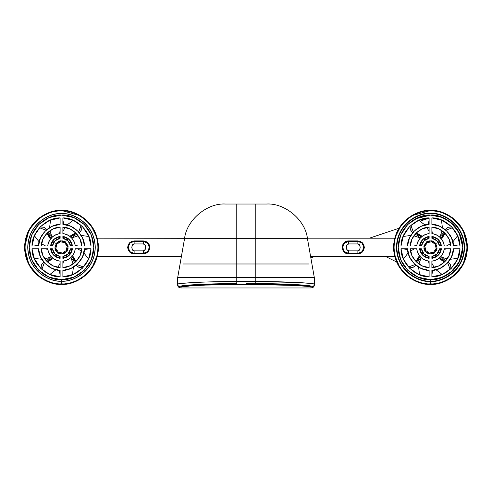 <?xml version="1.0" encoding="UTF-8"?>
<svg xmlns="http://www.w3.org/2000/svg" width="492" height="492" viewBox="0 0 492 492"><rect width="100%" height="100%" fill="white"/><g stroke="black" fill="none" stroke-linecap="round" stroke-linejoin="round"><path stroke-width="0.74" d="M263.208 204.026L236.775 204.026L236.775 277.826L177.637 277.826L184.598 238.331L177.637 277.826L236.775 277.826L236.775 238.331L184.598 238.331L255.225 238.331L255.225 277.826L236.775 277.826L314.363 277.826L255.225 277.826L255.225 204.026L228.792 204.026M183.977 241.88L184.598 238.331C186.597 220.059 207.144 202.821 225.484 204.026C207.144 202.821 186.597 220.059 184.598 238.331L97.225 238.159L97.822 240.865L97.225 238.159L184.629 238.159L183.897 242.304M266.516 204.026C284.856 202.821 305.403 220.059 307.402 238.331L314.363 277.826L307.402 238.331L255.225 238.331L307.402 238.331C305.403 220.059 284.856 202.821 266.516 204.026L255.225 204.026L255.225 238.331L236.775 238.331L236.775 204.026L225.484 204.026M294.628 284.53C282.371 283.902 269.235 283.589 255.225 283.589L246 283.589L255.225 283.589L246 283.589L246 284.511C246 289.13 246 289.13 246 284.511C246 289.13 246 289.13 246 284.511L205.754 285.077L190.41 285.889L181.044 287.113C181.044 288.263 181.044 288.263 181.044 287.113L181.044 286.928C181.044 288.078 181.044 288.078 181.044 286.928L185.281 286.141L197.347 285.274L236.775 284.327L294.628 285.274L306.7 286.141L310.956 286.928C310.956 288.078 310.956 288.078 310.956 286.928L306.7 286.141L294.628 285.274L276.559 284.585L246 284.327L246 287.051L246 284.278L236.775 284.278L236.775 281.516C205.023 281.467 176.868 283.257 177.637 284.161C177.637 285.311 177.637 285.311 177.637 284.161L182.138 283.361L194.937 282.476C207.962 281.836 221.91 281.516 236.775 281.516L236.775 277.642L177.637 277.642L177.637 284.161C177.815 285.827 178.737 286.75 180.404 286.928C180.404 288.078 180.404 288.078 180.404 286.928C179.672 286.018 206.462 284.228 236.775 284.278L196.88 285.243L184.691 286.129L180.404 286.928C178.737 286.75 177.815 285.827 177.637 284.161C177.637 285.311 177.637 285.311 177.637 284.161L177.637 277.642L255.225 277.642L255.225 281.516L236.775 281.516L236.775 277.642L255.225 277.642L255.225 281.516L297.033 282.476L309.843 283.361L314.363 284.161L314.363 277.642L255.225 277.642L314.363 277.642L314.363 284.161C314.363 285.311 314.363 285.311 314.363 284.161C314.185 285.827 313.263 286.75 311.596 286.928C311.596 288.078 311.596 288.078 311.596 286.928C311.596 288.078 311.596 288.078 311.596 286.928C311.596 288.078 311.596 288.078 311.596 286.928C313.263 286.75 314.185 285.827 314.363 284.161C314.363 285.311 314.363 285.311 314.363 284.161C315.132 283.251 286.824 281.467 255.225 281.516L246 281.516L246 284.278L276.818 284.542L295.095 285.237L307.291 286.123L311.596 286.928C313.263 286.75 314.185 285.827 314.363 284.161M181.044 286.19C180.318 285.298 206.849 283.546 236.775 283.589L215.391 283.847M181.081 287.051L181.044 287.113C181.044 288.257 181.044 288.257 181.044 287.113C180.318 286.221 206.849 284.462 236.775 284.511L255.225 284.511L246 284.511L246 283.589L276.559 283.847M297.063 282.476C284.038 281.836 270.09 281.516 255.225 281.516L255.225 284.511L294.653 285.458L306.719 286.326L310.956 287.113C310.956 288.257 310.956 288.257 310.956 287.113C310.956 288.263 310.956 288.263 310.956 287.113L310.956 287.113C311.682 286.221 285.151 284.462 255.225 284.511L255.225 281.516M181.044 287.113L185.281 286.141L197.347 285.274C209.61 284.64 222.753 284.327 236.775 284.327L255.225 284.278C285.385 284.228 312.328 286.012 311.596 286.928M225.846 283.656L197.347 284.536M246 287.051L246 284.327L246 287.051M310.956 286.19C311.682 285.298 285.151 283.546 255.225 283.589L266.154 283.656M236.775 284.511L246 284.278L246 281.516L236.775 281.516L236.775 284.511M275.631 263.989L216.369 263.989M183.448 263.989L308.552 263.989M180.404 286.928C180.404 288.078 180.404 288.078 180.404 286.928C180.404 288.078 180.404 288.078 180.404 286.928M267.242 281.59L277.39 281.768M177.698 284.081L182.138 283.361M203.916 282.088L215.342 281.75M398.212 247.384L398.212 247.384C398.655 223.485 421.054 213.799 430.5 215.096C439.946 213.799 462.345 223.485 462.787 247.384C462.345 271.283 439.946 280.969 430.5 279.671L442.855 277.211L453.329 270.213L460.327 259.739L462.787 247.384L460.327 235.028L453.329 224.555L442.855 217.556L430.5 215.096L418.145 217.556L407.671 224.555L400.673 235.028L398.212 247.384L400.673 259.739L407.671 270.213L418.145 277.211L430.5 279.671C421.054 280.969 398.655 271.283 398.212 247.384C398.655 223.485 421.054 213.799 430.5 215.096C439.946 213.799 462.345 223.485 462.787 247.384C462.345 271.283 439.946 280.969 430.5 279.671L439.541 278.38L449.873 273.214L458.987 262.58L462.787 247.384L458.987 232.187L449.873 221.554L439.541 216.388L430.5 215.096L415.303 218.897M418.569 220.385L429.116 217.894C415.322 217.489 400.605 232.206 401.011 246C400.605 232.206 415.322 217.489 429.116 217.894L429.116 224.364C418.52 224.223 407.339 235.404 407.481 246C407.339 235.404 418.52 224.223 429.116 224.364L429.116 217.894L429.116 224.364L421.041 226.351L414.19 231.074L409.467 237.925L407.481 246L401.011 246L403.502 235.453L409.627 226.511L418.569 220.385L429.116 217.894M410.008 226.135L410.433 229.856L412.665 232.759L410.746 235.471L403.077 236.455L409.627 226.511M424.953 224.998L428.231 224.432L424.953 224.998L418.833 220.268L424.94 224.998M429.116 231.468L426.872 227.415L429.036 227.144L426.872 227.415L429.116 231.431M414.584 248.767L410.531 251.012L410.26 248.847L410.531 251.012L414.547 248.767M451.748 226.892L448.027 227.316L445.125 229.549L442.413 227.63L441.429 219.961L451.373 226.511L457.498 235.453L459.989 246L453.519 246L451.533 237.925L446.81 231.074L439.959 226.351L431.884 224.364L431.884 217.894L431.884 224.364C442.48 224.223 453.661 235.404 453.519 246L451.533 237.925L446.81 231.074M452.886 241.836L453.452 245.114L452.886 241.836L457.615 235.723L452.886 241.824M450.254 259.296L457.923 258.312L457.498 259.315L451.373 268.257L442.431 274.382L431.884 276.873L431.884 270.403C442.48 270.545 453.661 259.364 453.519 248.767C453.661 259.364 442.48 270.545 431.884 270.403L431.884 276.873C445.678 277.279 460.395 262.562 459.989 248.767L453.519 248.767L459.989 248.767L453.519 248.767L451.533 256.842L453.519 248.767M436.047 269.776L432.769 270.336L436.047 269.776L442.167 274.505L436.06 269.77M446.416 246L450.469 243.755L450.74 245.92L450.469 243.761L446.453 246M431.884 263.3L434.128 267.353L431.964 267.623L434.128 267.353L431.884 263.337M408.114 252.931L407.548 249.653L408.114 252.931L403.385 259.05L408.114 252.943M421.041 268.417L429.116 270.403C418.52 270.545 407.339 259.364 407.481 248.767L401.011 248.767L403.502 259.315L401.011 248.767L407.481 248.767L409.467 256.842L414.19 263.694L421.041 268.417L429.116 270.403L429.116 276.873L418.569 274.382L409.627 268.257L403.502 259.315L401.011 248.767C400.605 262.562 415.322 277.279 429.116 276.873L418.569 274.382L409.627 268.257L403.502 259.315L401.011 248.767L407.481 248.767L409.467 256.842M418.6 267.144L419.578 274.807L418.569 274.382L419.571 274.807L418.587 267.138M419.541 237.642L413.815 235.828L419.565 237.673M440.242 236.424L442.056 230.699L440.211 236.449M441.459 257.125L447.185 258.94L445.85 260.662L443.962 259.469L440.937 256.473M420.758 258.343L418.944 264.069L421.152 257.587M434.953 252.611L434.024 251.652L434.516 252.445L434.024 251.652L435.844 248.823L436.761 249.032L435.844 248.823L434.024 251.652L434.953 252.611M436.17 254.665L437.425 256.024L436.17 254.665M439.534 257.87L443.329 261.24L445.106 261.473L443.329 261.24L443.741 261.424L444.153 260.631L439.061 257.494M447.677 262.777L450.131 269.438L447.677 262.777M410.869 225.336L413.323 231.99L410.869 225.336M421.466 236.898L417.671 233.528L415.894 233.294L417.671 233.528L422.204 236.295L417.259 233.343L416.847 234.137L421.939 237.273M424.319 238.183L425.58 239.567L424.319 238.183M427.24 241.793L427.739 242.587L426.785 241.609L427.739 242.587L431.023 241.873L431.238 240.963L431.023 241.873L431.047 240.539L431.023 241.873L427.739 242.587L427.24 241.793M429.116 238.263L423.975 240.859L429.116 238.263C424.867 239.173 422.29 241.75 421.38 246C422.29 241.75 424.867 239.173 429.116 238.263L429.116 236.4C423.76 237.445 420.562 240.643 419.516 246C420.562 240.643 423.76 237.445 429.116 236.4L429.116 238.263L429.116 236.4L422.671 239.555L429.116 236.4M429.116 258.368L422.671 255.213L429.116 258.368L429.116 256.504L429.116 258.368L429.116 256.504L423.975 253.909L421.38 248.767L423.975 253.909L429.116 256.504C424.867 255.594 422.29 253.017 421.38 248.767L419.516 248.767C420.562 254.124 423.76 257.322 429.116 258.368C423.76 257.322 420.562 254.124 419.516 248.767L421.38 248.767L419.516 248.767L422.671 255.213L419.516 248.767M394.197 254.007L400.334 268.632L410.476 278.38L421.17 283.084L430.5 284.284L430.5 281.135C420.629 282.488 397.21 272.365 396.749 247.384C397.21 222.402 420.629 212.28 430.5 213.633L430.5 213.633C440.371 212.28 463.79 222.402 464.251 247.384C463.79 272.365 440.371 282.488 430.5 281.135C420.629 282.488 397.21 272.365 396.749 247.384C397.21 222.402 420.629 212.28 430.5 213.633C440.371 212.28 463.79 222.402 464.251 247.384C463.79 272.365 440.371 282.488 430.5 281.135L430.5 284.284L440.832 282.808L452.64 276.904L463.058 264.751L467.4 247.384L463.058 230.022L452.64 217.864L440.832 211.96L430.5 210.484L411.386 215.822L401.46 224.616L394.762 238.196L307.371 238.159L309.197 248.54M430.5 213.743C420.66 212.396 397.321 222.489 396.859 247.384C397.321 272.279 420.66 282.377 430.5 281.024C440.34 282.377 463.679 272.279 464.141 247.384C463.679 222.489 440.34 212.396 430.5 213.743C420.66 212.396 397.321 222.489 396.859 247.384C397.321 272.279 420.66 282.377 430.5 281.024C440.34 282.377 463.679 272.279 464.141 247.384C463.679 222.489 440.34 212.396 430.5 213.743M451.373 226.511L457.498 235.453L459.989 246L453.519 246C453.661 235.404 442.48 224.223 431.884 224.364L431.884 217.894L442.431 220.385L431.884 217.894C445.678 217.489 460.395 232.206 459.989 246L453.519 246M430.5 284.284C419.707 285.766 394.104 274.696 393.6 247.384C394.104 220.072 419.707 209.002 430.5 210.484C441.293 209.002 466.896 220.072 467.4 247.384C466.896 274.696 441.293 285.766 430.5 284.284C441.293 285.766 466.896 274.696 467.4 247.384C466.896 220.072 441.293 209.002 430.5 210.484C419.707 209.002 394.104 220.072 393.6 247.384C394.104 274.696 419.707 285.766 430.5 284.284M393.871 242.925L393.692 244.788M393.692 249.998L393.864 251.787M394.75 256.529L394.197 253.977M394.424 255.151L394.529 255.612M394.775 256.609L310.624 256.609L310.206 254.241L310.624 256.609L394.695 256.307M394.559 255.748L394.449 255.25M431.884 227.138L438.901 228.909L431.884 227.138C441.109 227.113 450.77 236.781 450.746 246C450.77 236.781 441.109 227.113 431.884 227.138L431.884 233.614C438.907 234.85 443.034 238.977 444.27 246C443.938 242.728 442.609 239.924 440.285 237.599C437.96 235.274 435.156 233.946 431.884 233.614C435.156 233.946 437.96 235.274 440.285 237.599C442.609 239.924 443.938 242.728 444.27 246C443.034 238.977 438.907 234.85 431.884 233.614M444.27 248.767C443.034 255.791 438.907 259.917 431.884 261.154C438.907 259.917 443.034 255.791 444.27 248.767L450.746 248.767C450.77 257.993 441.109 267.654 431.884 267.63C441.109 267.654 450.77 257.993 450.746 248.767L444.27 248.767L450.746 248.767L448.975 255.785L444.848 261.738L438.901 265.858L431.884 267.63L431.884 261.154C435.156 260.822 437.96 259.493 440.285 257.168C442.609 254.844 443.938 252.039 444.27 248.767C443.938 252.039 442.609 254.844 440.285 257.168C437.96 259.493 435.156 260.822 431.884 261.154L431.884 267.63L438.901 265.858L444.848 261.738M431.884 218.153L432.21 217.913L431.884 218.153M408.452 267.015L415.107 264.561L408.452 267.015M420.014 256.418L416.644 260.213L416.41 261.99L416.644 260.213L419.412 255.68L416.46 260.625L417.253 261.037L420.389 255.945M421.3 253.565L422.683 252.304L421.3 253.565M424.91 250.643L425.703 250.151L424.725 251.098L425.703 250.151L424.99 246.861L423.655 246.836L424.99 246.861L425.703 250.151L424.91 250.643M421.38 246L423.975 240.859L421.38 246L419.516 246L422.671 239.555L419.516 246L421.38 246L419.516 246M435.063 242.82L430.5 240.926C427.45 240.557 425.297 242.71 424.043 247.384C425.297 252.058 427.45 254.21 430.5 253.841C433.55 254.21 435.703 252.058 436.957 247.384C435.703 242.71 433.55 240.557 430.5 240.926C435.469 239.807 439.368 249.229 435.063 251.953C432.345 256.252 422.923 252.353 424.043 247.384C424.455 243.491 426.607 241.338 430.5 240.926L435.063 242.82L436.957 247.384L435.063 251.953L430.5 253.841L425.937 251.953L424.043 247.384L425.937 242.82L430.5 240.926L427.247 241.806M429.762 253.798L429.977 252.894L433.261 252.181L433.759 252.974L433.261 252.181L429.977 252.894L429.762 253.804M431.884 256.504L437.025 253.909L431.884 256.504C436.133 255.594 438.71 253.017 439.62 248.767L441.484 248.767C440.438 254.124 437.24 257.322 431.884 258.368C437.24 257.322 440.438 254.124 441.484 248.767L439.62 248.767C438.71 253.017 436.133 255.594 431.884 256.504L431.884 258.368L431.884 256.504L431.884 258.368L438.329 255.213L431.884 258.368M435.728 242.931L434.768 243.86L435.561 243.368L434.768 243.86L431.939 242.039L431.958 240.674L431.939 242.039L434.768 243.86L435.728 242.931M437.782 241.713L439.141 240.459L437.782 241.713M440.986 238.349L444.356 234.555L444.59 232.778L444.356 234.555L444.54 234.143L443.747 233.731L440.611 238.823M445.893 230.207L452.548 227.753L445.893 230.207M428.79 276.855L429.116 276.615L428.79 276.855M429.116 264.161L428.526 261.08L429.116 264.161M428.366 258.251L428.452 256.381L428.366 258.251M428.852 253.644L429.061 252.728L428.852 253.644M429.116 233.614L429.116 227.138L429.116 233.614C425.844 233.946 423.04 235.274 420.715 237.599C418.391 239.924 417.062 242.728 416.73 246C417.966 238.977 422.093 234.85 429.116 233.614C425.844 233.946 423.04 235.274 420.715 237.599C418.391 239.924 417.062 242.728 416.73 246L410.254 246C410.23 236.781 419.891 227.113 429.116 227.138C419.891 227.113 410.23 236.781 410.254 246L412.025 238.983L416.152 233.036L422.099 228.909L429.116 227.138L429.116 233.614C422.093 234.85 417.966 238.977 416.73 246L410.254 246L412.025 238.983L416.152 233.036M431.884 270.403L439.959 268.417L431.884 270.403L431.884 276.873L442.431 274.382L431.884 276.873C445.678 277.279 460.395 262.562 459.989 248.767L457.498 259.315L451.373 268.257M432.548 238.386L432.634 236.517L432.548 238.386M432.474 233.688L431.884 230.607L432.474 233.688M423.575 238.743L424.83 240.102L423.575 238.743M426.484 242.322L426.976 243.116L425.156 245.951L423.79 245.926L425.156 245.951L426.976 243.116L426.484 242.322M421.503 245.336L419.633 245.25L421.503 245.336M416.804 245.41L413.723 246L416.804 245.41M421.859 254.309L423.218 253.054L421.859 254.309M425.439 251.4L426.232 250.908L429.061 252.728L426.232 250.908L425.439 251.4M435.42 255.2L436.681 256.584L435.42 255.2M438.796 258.472L443.329 261.24L438.796 258.472M439.497 249.432L441.367 249.518L439.497 249.432M444.196 249.358L447.277 248.767L444.196 249.358M436.921 248.122L436.01 247.907L435.297 244.622L436.275 243.675L435.297 244.622L436.01 247.907L436.921 248.122M438.317 242.47L439.7 241.203L438.317 242.47M441.588 239.087L444.356 234.555L441.588 239.087M426.047 242.156L426.976 243.116L426.047 242.156M434.215 253.159L433.261 252.181L434.215 253.159M409.467 237.925L407.481 246L401.011 246L403.502 235.453L403.077 236.455L410.74 235.483M441.484 248.767L438.329 255.213L441.484 248.767L439.62 248.767L437.025 253.909L439.62 248.767M425.272 251.836L426.232 250.908L425.272 251.836M437.21 248.841L435.844 248.823L437.21 248.841M431.884 238.263C436.133 239.173 438.71 241.75 439.62 246C438.71 241.75 436.133 239.173 431.884 238.263L431.884 236.4L438.329 239.555L441.484 246L439.62 246L437.025 240.859L431.884 238.263L431.884 236.4L431.884 238.263L437.025 240.859L439.62 246L441.484 246C440.438 240.643 437.24 237.445 431.884 236.4L438.329 239.555L441.484 246L439.62 246M401.269 246L401.029 245.674L401.269 246M407.481 246L401.011 246M416.73 246L410.254 246M416.152 261.738L412.025 255.785L410.254 248.767L416.73 248.767C417.062 252.039 418.391 254.844 420.715 257.168C423.04 259.493 425.844 260.822 429.116 261.154L429.116 267.63L422.099 265.858L416.152 261.738L412.025 255.785L410.254 248.767L416.73 248.767C417.966 255.791 422.093 259.917 429.116 261.154C422.093 259.917 417.966 255.791 416.73 248.767C417.062 252.039 418.391 254.844 420.715 257.168C423.04 259.493 425.844 260.822 429.116 261.154L429.116 267.63L422.099 265.858M439.959 268.417L446.81 263.694L451.533 256.842L446.81 263.694M444.848 233.036L438.901 228.909L444.848 233.036L448.975 238.983L450.746 246L444.27 246M442.4 227.624L441.422 219.961L442.431 220.385M435.063 251.953L430.5 253.841M429.116 224.364L421.041 226.351M422.099 228.909L429.116 227.138M459.989 246L457.498 235.453L459.989 246C460.395 232.206 445.678 217.489 431.884 217.894M439.959 226.351L431.884 224.364M459.989 248.767L457.498 259.315L457.923 258.312L450.26 259.284M448.975 238.983L450.746 246M450.746 248.767L448.975 255.785M416.73 248.767L410.254 248.767C410.23 257.993 419.891 267.654 429.116 267.63C419.891 267.654 410.23 257.993 410.254 248.767M431.884 236.4C437.24 237.445 440.438 240.643 441.484 246M430.5 279.671C421.054 280.969 398.655 271.283 398.212 247.384C398.655 223.485 421.054 213.799 430.5 215.096C439.946 213.799 462.345 223.485 462.787 247.384C462.345 271.283 439.946 280.969 430.5 279.671L430.5 281.024L430.5 279.671M407.481 248.767C407.339 259.364 418.52 270.545 429.116 270.403L429.116 276.873C415.322 277.279 400.605 262.562 401.011 248.767M429.116 267.63L429.116 261.154M394.713 256.381L394.596 255.901M394.258 254.309L394.184 253.94M430.5 283.798C441.152 285.262 466.416 274.333 466.914 247.384C466.416 220.434 441.152 209.506 430.5 210.97C419.848 209.506 394.584 220.434 394.086 247.384C394.584 274.333 419.848 285.262 430.5 283.798M431.884 261.154L431.884 267.63M442.431 274.382L431.884 276.873M459.731 248.767L459.971 249.093L459.731 248.767M441.435 257.095L447.185 258.94M429.116 276.873L429.116 270.403M421.38 248.767C422.29 253.017 424.867 255.594 429.116 256.504M430.5 213.35C420.543 211.984 396.933 222.193 396.466 247.384C396.933 272.574 420.543 282.783 430.5 281.418C440.457 282.783 464.067 272.574 464.534 247.384C464.067 222.193 440.457 211.984 430.5 213.35M394.775 238.159L394.178 240.865L394.775 238.159L307.371 238.159L307.623 239.579M342.192 247.359L342.703 244.862L344.092 242.808L346.122 241.443L348.65 240.926L357.875 240.926L362.413 242.796L364.332 247.371L362.426 251.965L357.875 253.841L348.65 253.841L344.105 251.972L342.192 247.396L344.092 242.808L348.65 240.926L357.875 240.926L360.384 241.437L362.413 242.796L363.803 244.832L364.332 247.371L363.816 249.911L362.438 251.953M309.044 247.667L308.115 242.384M342.192 247.384L342.715 249.936L344.105 251.972L346.134 253.331L348.65 253.841C340.323 254.198 340.323 240.57 348.65 240.926L357.875 240.926L362.438 242.82L364.332 247.384L362.426 251.959L360.396 253.325L357.875 253.841L362.426 251.965M348.65 253.841L357.875 253.841L348.65 253.841M342.653 247.384L344.406 251.621L348.65 253.38L348.65 250.846C345.673 251.055 345.667 243.718 348.65 243.927L348.65 241.387L344.406 243.146L342.653 247.384L344.412 251.627L348.65 253.38L344.406 251.621L342.653 247.39L344.406 243.146L348.65 241.387L357.875 241.387L362.112 243.146L363.871 247.378L362.112 251.621L357.875 253.38L362.112 251.621L363.871 247.384L362.106 243.14L357.875 241.387L348.65 241.387L357.875 241.387L357.875 243.927L348.65 243.927L346.866 245.182L346.343 247.384L346.872 249.592L348.65 250.846L357.875 250.846L359.652 249.585L360.181 247.384L359.646 245.176L357.875 243.927L357.875 241.387L362.112 243.146L363.871 247.384M348.65 253.38L357.875 253.38L357.875 250.846C360.851 251.049 360.845 243.712 357.875 243.927L348.65 243.927L348.65 241.387C340.913 241.037 340.913 253.743 348.65 253.38L357.875 253.38L357.875 250.846L348.65 250.846L348.65 253.38L357.875 253.38C365.605 253.737 365.605 241.025 357.875 241.387M129.562 251.953L134.125 253.841L143.35 253.841L147.914 251.953L149.808 247.359M129.574 251.965L127.668 247.371L128.197 244.832L129.587 242.796L127.668 247.371L129.574 251.959L134.125 253.841L143.35 253.841L134.125 253.841L131.604 253.325L129.574 251.965L128.184 249.911L127.668 247.415M147.907 251.959L145.866 253.331L143.35 253.841L147.895 251.972L149.285 249.936L149.808 247.384L147.907 242.808L149.297 244.862L149.808 247.396L147.895 251.972M147.975 242.876L143.35 240.926L145.878 241.443L147.907 242.808L149.808 247.396M127.668 247.371L129.587 242.796L131.616 241.437L134.125 240.926L129.562 242.814M129.587 242.796L134.125 240.926L143.35 240.926L147.907 242.808M134.125 240.926L143.35 240.926L134.125 240.926M97.25 238.239L90.54 224.616L80.614 215.822L61.5 210.484L51.168 211.96L39.36 217.864L28.942 230.022L24.6 247.384L28.942 264.751L39.36 276.904L51.168 282.808L61.5 284.284C72.293 285.766 97.896 274.696 98.4 247.384C97.896 220.072 72.293 209.002 61.5 210.484C50.707 209.002 25.104 220.072 24.6 247.384C25.104 274.696 50.707 285.766 61.5 284.284L61.5 281.135C51.629 282.488 28.21 272.365 27.749 247.384C28.21 222.402 51.629 212.28 61.5 213.633C71.371 212.28 94.79 222.402 95.251 247.384C94.79 272.365 71.371 282.488 61.5 281.135L61.5 284.284L70.83 283.084L81.524 278.38L91.666 268.632L97.822 253.909L97.225 256.609L181.376 256.609L97.225 256.609M182.803 248.54L184.371 239.616M61.5 279.671C52.054 280.969 29.655 271.283 29.212 247.384C29.655 223.485 52.054 213.799 61.5 215.096C70.946 213.799 93.345 223.485 93.787 247.384C93.345 271.283 70.946 280.969 61.5 279.671C52.054 280.969 29.655 271.283 29.212 247.384C29.655 223.485 52.054 213.799 61.5 215.096C70.946 213.799 93.345 223.485 93.787 247.384C93.345 271.283 70.946 280.969 61.5 279.671L61.5 281.024C71.34 282.377 94.679 272.279 95.14 247.384C94.679 222.489 71.34 212.396 61.5 213.743L61.5 213.743C51.66 212.396 28.321 222.489 27.859 247.384C28.321 272.279 51.66 282.377 61.5 281.024C71.34 282.377 94.679 272.279 95.14 247.384C94.679 222.489 71.34 212.396 61.5 213.743C51.66 212.396 28.321 222.489 27.859 247.384C28.321 272.279 51.66 282.377 61.5 281.024L61.5 279.671L73.855 277.211L84.329 270.213L91.328 259.739L93.787 247.384L91.328 235.028L84.329 224.555L73.855 217.556L61.5 215.096L49.145 217.556L38.671 224.555L31.672 235.028L29.212 247.384L31.672 259.739L38.671 270.213L49.145 277.211L61.5 279.671C70.946 280.969 93.345 271.283 93.787 247.384M61.5 213.633C71.371 212.28 94.79 222.402 95.251 247.384C94.79 272.365 71.371 282.488 61.5 281.135C51.629 282.488 28.21 272.365 27.749 247.384C28.21 222.402 51.629 212.28 61.5 213.633M61.5 284.284C50.707 285.766 25.104 274.696 24.6 247.384C25.104 220.072 50.707 209.002 61.5 210.484C72.293 209.002 97.896 220.072 98.4 247.384C97.896 274.696 72.293 285.766 61.5 284.284M97.447 255.729L97.711 254.493L97.447 255.729M98.136 251.787L98.308 249.998M98.308 244.807L98.129 242.943M97.576 239.616L97.471 239.155M97.441 239.02L97.551 239.512M61.5 283.798C72.152 285.262 97.416 274.333 97.914 247.384C97.416 220.434 72.152 209.506 61.5 210.97C50.848 209.506 25.584 220.434 25.086 247.384C25.584 274.333 50.848 285.262 61.5 283.798M60.116 238.263C55.867 239.173 53.29 241.75 52.38 246C53.29 241.75 55.867 239.173 60.116 238.263L54.975 240.859L52.38 246L50.516 246L53.671 239.555L60.116 236.4L60.116 238.263L54.975 240.859L52.38 246L50.516 246L53.671 239.555L60.116 236.4C54.76 237.445 51.562 240.643 50.516 246C51.562 240.643 54.76 237.445 60.116 236.4L60.116 238.263L60.116 236.4M45.19 231.074L40.467 237.925L38.481 246L32.011 246L34.502 235.453L40.627 226.511L49.569 220.385L60.116 217.894L60.116 224.364C49.52 224.223 38.339 235.404 38.481 246C38.339 235.404 49.52 224.223 60.116 224.364L52.041 226.351L45.19 231.074L40.467 237.925L38.481 246L32.011 246L34.502 235.453L40.627 226.511L49.569 220.385L60.116 217.894L60.116 224.364L52.041 226.351M56.937 251.953L55.042 247.384L56.937 242.82L61.5 240.926L66.063 242.82L67.957 247.384L66.063 251.953L61.5 253.841L56.937 251.953L55.042 247.384L56.937 242.82M70.959 226.351L62.884 224.364L62.884 217.894L73.431 220.385L82.373 226.511L88.499 235.453L90.989 246L84.519 246L82.533 237.925L77.81 231.074L70.959 226.351L62.884 224.364L62.884 217.894L73.431 220.385M53.671 255.213L50.516 248.767L52.38 248.767L54.975 253.909L60.116 256.504L60.116 258.368L53.671 255.213L50.516 248.767C51.562 254.124 54.76 257.322 60.116 258.368L53.671 255.213M68.025 240.859L62.884 238.263L62.884 236.4L69.329 239.555L72.484 246L70.62 246L68.025 240.859L62.884 238.263L62.884 236.4L69.329 239.555L72.484 246L70.62 246L68.025 240.859M71.285 237.599C68.96 235.274 66.156 233.946 62.884 233.614L62.884 227.138L69.901 228.909L75.848 233.036L79.975 238.983L81.746 246L75.27 246C74.938 242.728 73.609 239.924 71.285 237.599C68.96 235.274 66.156 233.946 62.884 233.614C69.907 234.85 74.034 238.977 75.27 246C74.938 242.728 73.609 239.924 71.285 237.599M75.848 261.738L69.901 265.858L62.884 267.63L62.884 261.154C66.156 260.822 68.96 259.493 71.285 257.168C73.609 254.844 74.938 252.039 75.27 248.767L81.746 248.767L79.975 255.785L75.848 261.738L69.901 265.858L62.884 267.63L62.884 261.154C66.156 260.822 68.96 259.493 71.285 257.168C73.609 254.844 74.938 252.039 75.27 248.767C74.034 255.791 69.907 259.917 62.884 261.154C69.907 259.917 74.034 255.791 75.27 248.767L81.746 248.767L75.27 248.767M69.329 255.213L62.884 258.368L62.884 256.504L68.025 253.909L70.62 248.767L72.484 248.767L69.329 255.213L62.884 258.368C68.24 257.322 71.438 254.124 72.484 248.767L70.62 248.767C69.71 253.017 67.133 255.594 62.884 256.504L68.025 253.909L70.62 248.767L72.484 248.767L69.329 255.213M43.665 262.008L41.433 264.911L41.008 268.632L34.502 259.315L32.011 248.767L38.481 248.767L40.467 256.842L45.19 263.694L52.041 268.417L60.116 270.403L60.116 276.873L49.569 274.382L40.627 268.257L34.502 259.315L32.011 248.767C31.605 262.562 46.322 277.279 60.116 276.873L49.569 274.382L40.627 268.257L34.077 258.312L41.746 259.296M47.152 233.036L53.099 228.909L60.116 227.138L60.116 233.614C56.844 233.946 54.04 235.274 51.715 237.599C49.391 239.924 48.062 242.728 47.73 246L41.254 246L43.025 238.983L47.152 233.036L53.099 228.909L60.116 227.138L60.116 233.614C56.844 233.946 54.04 235.274 51.715 237.599C49.391 239.924 48.062 242.728 47.73 246L41.254 246L43.025 238.983M43.025 255.785L41.254 248.767L47.73 248.767C48.062 252.039 49.391 254.844 51.715 257.168C54.04 259.493 56.844 260.822 60.116 261.154L60.116 267.63L53.099 265.858L47.152 261.738L43.025 255.785L41.254 248.767C41.23 257.993 50.891 267.654 60.116 267.63L53.099 265.858L47.152 261.738M77.81 263.694L82.533 256.842L84.519 248.767L90.989 248.767C91.395 262.562 76.678 277.279 62.884 276.873C76.678 277.279 91.395 262.562 90.989 248.767L88.499 259.315L82.373 268.257L73.431 274.382L62.884 276.873L62.884 270.403L70.959 268.417L77.81 263.694L82.533 256.842L84.519 248.767L90.989 248.767L88.499 259.315L82.373 268.257L73.431 274.382L62.884 276.873L62.884 270.403L70.959 268.417M47.73 248.767C48.966 255.791 53.093 259.917 60.116 261.154C53.093 259.917 48.966 255.791 47.73 248.767L41.254 248.767L47.73 248.767C48.062 252.039 49.391 254.844 51.715 257.168C54.04 259.493 56.844 260.822 60.116 261.154L60.116 267.63C50.891 267.654 41.23 257.993 41.254 248.767M66.063 242.82L67.957 247.384L66.063 251.953M79.335 232.759L81.567 229.856L81.992 226.135L82.373 226.511L88.499 235.453L90.989 246C91.395 232.206 76.678 217.489 62.884 217.894C76.678 217.489 91.395 232.206 90.989 246L84.519 246L82.533 237.925L77.81 231.074M52.38 248.767L54.975 253.909L60.116 256.504C55.867 255.594 53.29 253.017 52.38 248.767L50.516 248.767L52.38 248.767C53.29 253.017 55.867 255.594 60.116 256.504L60.116 258.368C54.76 257.322 51.562 254.124 50.516 248.767M79.975 238.983L81.746 246C81.77 236.781 72.109 227.113 62.884 227.138L69.901 228.909L75.848 233.036M81.746 248.767C81.77 257.993 72.109 267.654 62.884 267.63C72.109 267.654 81.77 257.993 81.746 248.767L79.975 255.785M52.041 268.417L60.116 270.403C49.52 270.545 38.339 259.364 38.481 248.767L40.467 256.842L45.19 263.694M62.884 276.873L62.884 270.403C73.48 270.545 84.661 259.364 84.519 248.767C84.661 259.364 73.48 270.545 62.884 270.403M81.746 246L75.27 246C74.034 238.977 69.907 234.85 62.884 233.614L62.884 227.138C72.109 227.113 81.77 236.781 81.746 246L75.27 246M38.481 248.767C38.339 259.364 49.52 270.545 60.116 270.403L60.116 276.873C46.322 277.279 31.605 262.562 32.011 248.767L38.481 248.767L32.011 248.767M60.116 261.154L60.116 267.63M72.484 246L70.62 246C69.71 241.75 67.133 239.173 62.884 238.263L62.884 236.4C68.24 237.445 71.438 240.643 72.484 246C71.438 240.643 68.24 237.445 62.884 236.4M67.957 247.384C69.077 252.353 59.655 256.252 56.937 251.953C52.632 249.229 56.531 239.807 61.5 240.926C65.393 241.338 67.545 243.491 67.957 247.384M61.5 240.926C58.45 240.557 56.297 242.71 55.042 247.384C56.297 252.058 58.45 254.21 61.5 253.841C64.55 254.21 66.703 252.058 67.957 247.384C66.703 242.71 64.55 240.557 61.5 240.926M60.116 227.138L60.116 233.614C53.093 234.85 48.966 238.977 47.73 246L41.254 246C41.23 236.781 50.891 227.113 60.116 227.138C50.891 227.113 41.23 236.781 41.254 246M62.884 267.63L62.884 261.154M38.481 246L32.011 246C31.605 232.206 46.322 217.489 60.116 217.894L60.116 224.364M90.989 246L84.519 246C84.661 235.404 73.48 224.223 62.884 224.364L62.884 217.894M72.484 248.767C71.438 254.124 68.24 257.322 62.884 258.368L62.884 256.504C67.133 255.594 69.71 253.017 70.62 248.767M60.116 270.403L60.116 276.873L49.569 274.382L60.116 276.873M90.989 248.767L84.519 248.767M52.38 246L50.516 246M62.884 238.263C67.133 239.173 69.71 241.75 70.62 246M62.884 233.614L62.884 227.138M62.884 224.364C73.48 224.223 84.661 235.404 84.519 246M60.116 217.894C46.322 217.489 31.605 232.206 32.011 246M47.73 246C48.966 238.977 53.093 234.85 60.116 233.614M62.884 258.368L62.884 256.504M60.116 256.504L60.116 258.368M58.739 252.181L57.785 253.159L58.739 252.181L62.023 252.894L58.739 252.181L58.241 252.974L58.739 252.181M52.939 257.494L47.847 260.631L48.259 261.424L53.204 258.472L48.671 261.24L46.894 261.473L48.671 261.24L52.466 257.87M55.319 256.584L56.58 255.2L55.319 256.584M41.869 269.438L44.323 262.777L41.869 269.438M60.116 263.3L57.871 267.353L60.116 263.337M55.94 269.77L49.833 274.499L55.953 269.776L59.231 270.336L60.116 274.788M51.389 238.823L48.253 233.731L47.46 234.143L47.644 234.555L47.41 232.778L47.644 234.555L50.412 239.087L47.441 234.1L51.014 238.349M46.107 230.207L39.452 227.753L46.107 230.207M57.232 243.86L56.439 243.368L57.232 243.86L60.061 242.039L60.042 240.674L60.061 242.039L57.232 243.86L56.273 242.931L57.232 243.86M54.218 241.713L52.859 240.459L54.218 241.713M62.939 252.728L62.958 254.093L62.939 252.728L65.768 250.908L66.561 251.4L65.768 250.908L62.939 252.728L63.148 253.644L62.939 252.728M62.884 264.161L63.474 261.08L62.884 264.161M63.634 258.251L63.548 256.381L63.634 258.251M63.21 276.855L62.884 276.615L63.21 276.855M71.211 258.318L73.056 264.069L71.242 258.343M73.4 267.144L72.422 274.807L73.413 267.138L76.125 265.219L79.028 267.451L82.748 267.876M68.345 246.836L67.01 246.861L66.297 250.151L67.275 251.098L66.297 250.151L67.01 246.861L68.345 246.836M66.844 245.951L68.21 245.926L66.844 245.951L65.024 243.116L65.516 242.322L65.024 243.116L66.844 245.951L67.761 245.736L66.844 245.951M78.277 246L75.196 245.41L78.277 246M72.367 245.25L70.497 245.336L72.367 245.25M90.971 245.674L90.731 246L90.971 245.674M72.435 237.673L78.185 235.828L72.459 237.642M81.26 235.483L88.923 236.461L81.254 235.471M71.611 255.945L74.747 261.037L75.54 260.625L75.356 260.213L75.59 261.99L75.356 260.213L72.588 255.68L75.559 260.668L71.986 256.418M76.893 264.561L83.548 267.015L76.893 264.561M68.782 253.054L70.141 254.309L68.782 253.054M66.727 251.836L65.768 250.908L66.727 251.836M62.238 253.804L62.023 252.894L62.115 253.817M60.953 240.539L60.977 241.873L64.261 242.587L65.215 241.609L64.261 242.587L60.977 241.873L60.953 240.539M57.976 251.652L57.484 252.445L57.976 251.652L56.156 248.823L54.79 248.841L56.156 248.823L57.976 251.652L57.047 252.611L57.976 251.652M55.83 254.665L54.575 256.024L55.83 254.665M44.723 248.767L47.804 249.358L44.723 248.767M50.633 249.518L52.503 249.432L50.633 249.518M55.239 249.032L56.156 248.823L55.239 249.032M32.029 249.093L32.269 248.767L32.029 249.093M50.565 257.095L44.815 258.94L50.541 257.125M41.74 259.284L34.077 258.306L41.008 268.632M70.061 237.273L75.153 234.137L74.741 233.343L74.329 233.528L76.106 233.294L74.329 233.528L69.796 236.295L74.784 233.325L70.534 236.898M78.677 231.99L81.131 225.336L78.677 231.99M67.17 240.102L68.425 238.743L67.17 240.102M65.953 242.156L65.024 243.116L65.953 242.156M54.655 247.931L55.99 247.907L56.703 244.622L55.725 243.675L56.703 244.622L55.99 247.907L54.655 247.931M45.584 246L41.531 243.755L45.547 246M39.114 241.824L34.385 235.717L39.114 241.836L38.548 245.114L34.096 246M51.789 236.449L49.944 230.699L51.758 236.424M49.6 227.624L50.578 219.961L49.587 227.63L46.875 229.549L43.972 227.316L40.252 226.892M62.884 231.468L65.129 227.415L62.884 231.431M67.06 224.998L73.167 220.268L67.047 224.998L63.769 224.432L62.884 219.979M77.416 248.767L81.469 251.012L77.453 248.767M83.886 252.943L88.615 259.05L83.886 252.931L84.452 249.653L88.904 248.767M52.3 241.203L53.683 242.47L52.3 241.203M55.91 244.124L56.703 244.622L55.91 244.124M70.7 253.565L69.317 252.304L70.7 253.565M67.09 250.643L66.297 250.151L67.09 250.643M67.681 238.183L66.42 239.567L67.681 238.183M64.76 241.793L64.261 242.587L64.76 241.793M60.116 230.607L59.526 233.688L60.116 230.607M59.366 236.517L59.452 238.386L59.366 236.517M59.852 241.123L60.061 242.039L59.852 241.123M59.79 217.913L60.116 218.153L59.79 217.913M66.174 251.836L64.378 253.165M63.948 253.362L63.45 253.54M57.392 252.371L55.258 249.026M56.519 243.276L59.858 241.142M82.373 226.511L88.923 236.455L82.373 226.511M62.964 227.144L65.129 227.415L62.884 227.421M71.937 238.294L74.962 235.299L76.85 234.106L78.185 235.828M49.569 220.385L50.571 219.961L49.569 220.385M60.036 267.623L57.871 267.353L60.116 267.347M51.063 256.473L48.038 259.469L46.15 260.662L44.815 258.94M73.431 274.382L72.429 274.807L73.431 274.382M67.047 224.998L63.769 224.432M39.114 241.836L38.548 245.114M55.953 269.776L59.231 270.336M83.886 252.931L84.452 249.653M134.125 250.846L134.125 253.38L143.35 253.38L143.35 250.846L134.125 250.846C131.149 251.049 131.155 243.712 134.125 243.927L143.35 243.927L143.35 241.387L147.594 243.146L149.347 247.39L147.594 251.621L143.35 253.38L147.588 251.627L149.347 247.396L147.594 243.146L143.35 241.387L134.125 241.387L134.125 243.927L134.125 241.387C126.395 241.025 126.395 253.737 134.125 253.38L134.125 250.846L143.35 250.846L145.128 249.592L145.657 247.384L145.134 245.182L143.35 243.927L134.125 243.927L132.354 245.176L131.819 247.384L132.348 249.585L134.125 250.846M134.125 241.387L129.894 243.14L128.129 247.378L129.888 243.146L134.125 241.387L143.35 241.387L143.35 243.927C146.333 243.718 146.327 251.055 143.35 250.846L143.35 253.38C151.087 253.743 151.087 241.037 143.35 241.387L134.125 241.387L129.888 243.146L128.129 247.384L129.888 251.621L128.129 247.378M143.35 253.38L134.125 253.38L129.888 251.621L134.125 253.38L143.35 253.38L147.594 251.621L149.347 247.384M310.956 287.789L311.596 287.789C313.275 287.623 314.197 286.701 314.363 285.022M181.044 287.789L180.404 287.789C178.725 287.623 177.803 286.701 177.637 285.022M310.956 287.974L181.044 287.974M438.569 251.879L439.405 253.977M448.335 262.008L450.567 264.911L450.992 268.632M443.784 261.443L445.026 261.56M427.972 238.509L428.864 236.437M428.231 224.432L429.116 219.979M429.116 218.147L420.297 221.105L429.116 218.147M398.932 228.276L369.486 238.159L398.932 228.276M314.511 256.609L310.839 257.839L314.505 256.609M431.884 231.787L432.634 233.712L431.884 231.787M434.996 239.315L437.093 238.479M439.59 236.947L442.585 233.921L443.778 232.033M444.559 234.1L444.676 232.857M422.431 242.888L421.595 240.791M420.063 238.294L417.038 235.299L415.15 234.106M417.216 233.325L415.974 233.208M426.004 255.453L423.907 256.289M421.41 257.82L418.415 260.846L417.222 262.734M415.875 265.219L412.972 267.451L409.252 267.876M396.607 261.965L385.845 256.609L396.607 261.972M416.441 260.668L416.324 261.91M421.626 249.911L419.553 249.02M407.548 249.653L403.096 248.767M433.028 256.258L432.136 258.331M432.769 270.336L431.884 274.788M439.374 244.856L441.447 245.748M453.452 245.114L457.904 246M57.004 239.315L54.907 238.479M52.41 236.947L49.415 233.921L48.222 232.033M47.324 232.857L47.441 234.1M65.996 255.453L68.093 256.289M70.59 257.82L73.585 260.846L74.778 262.734M75.676 261.91L75.559 260.668M53.431 251.879L52.595 253.977M46.974 261.56L48.216 261.443M58.972 256.258L59.864 258.331M69.569 242.888L70.405 240.791M76.026 233.208L74.784 233.325M70.374 249.911L72.447 249.02M52.626 244.856L50.553 245.748M64.028 238.509L63.136 236.437"/></g></svg>
